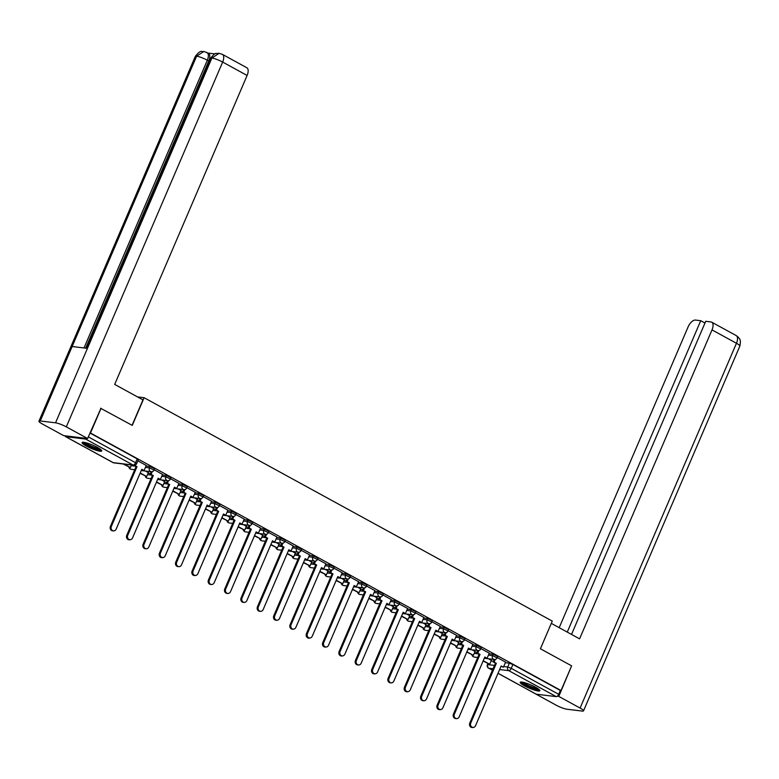 <?xml version="1.0" encoding="UTF-8"?>
<svg xmlns="http://www.w3.org/2000/svg" width="779" height="779" viewBox="0 0 779 779"><rect width="100%" height="100%" fill="white"/><g stroke="black" fill="none" stroke-linecap="round" stroke-linejoin="round"><path stroke-width="1.17" d="M154.651 468.724L150.035 466.504L149.451 467.867L154.067 470.097L154.651 468.724M170.981 477.663L166.375 475.443L165.791 476.806L170.397 479.036L170.981 477.663M187.32 486.612L182.705 484.382L182.12 485.745L186.736 487.975L187.32 486.612M203.65 495.551L199.044 493.321L198.46 494.684L203.066 496.914L203.65 495.551M219.99 504.49L215.374 502.26L214.79 503.624L219.405 505.853L219.99 504.49M236.319 513.429L231.714 511.199L231.129 512.563L235.735 514.792L236.319 513.429M252.659 522.368L248.043 520.138L247.459 521.502L252.075 523.731L252.659 522.368M268.989 531.307L264.383 529.077L263.799 530.45L268.404 532.67L268.989 531.307M285.328 540.246L280.713 538.016L280.128 539.389L284.744 541.609L285.328 540.246M301.658 549.185L297.052 546.965L296.468 548.328L301.074 550.549L301.658 549.185M317.998 558.124L313.382 555.904L312.798 557.267L317.413 559.488L317.998 558.124M334.327 567.063L329.721 564.843L329.137 566.206L333.743 568.427L334.327 567.063M350.667 576.002L346.051 573.782L345.467 575.145L350.083 577.366L350.667 576.002M366.997 584.941L362.391 582.721L361.797 584.084L366.412 586.314L366.997 584.941M383.336 593.88L378.721 591.66L378.136 593.023L382.752 595.253L383.336 593.88M399.666 602.819L395.05 600.599L394.466 601.963L399.082 604.192L399.666 602.819M416.005 611.768L411.39 609.538L410.806 610.902L415.411 613.131L416.005 611.768M432.335 620.707L427.72 618.477L427.135 619.841L431.751 622.07L432.335 620.707M448.665 629.646L444.059 627.416L443.475 628.78L448.081 631.009L448.665 629.646M465.005 638.585L460.389 636.355L459.805 637.719L464.42 639.949L465.005 638.585M481.334 647.524L476.729 645.294L476.144 646.667L480.75 648.888L481.334 647.524M497.674 656.463L493.058 654.233L492.474 655.606L497.09 657.827L497.674 656.463M524.52 685.861A10.682 1.792 -156.8 0 0 539.837 690.739A10.682 1.792 -156.8 0 0 535.504 687.185A10.682 1.792 -156.8 0 0 520.197 682.316A10.682 1.792 -156.8 0 0 524.52 685.861M86.42 446.094A10.682 1.792 -156.8 0 0 101.737 450.963A10.682 1.792 -156.8 0 0 97.414 447.419A10.682 1.792 -156.8 0 0 82.097 442.55A10.682 1.792 -156.8 0 0 86.42 446.094M101.066 408.313L90.481 433.007L561.036 690.535L571.62 665.85L540.412 648.771L552.272 621.097L144.125 397.718L132.264 425.392L100.588 408.254M65.037 435.802A2.736 1.344 -61.3 0 0 65.475 436.591A2.736 1.344 -61.3 0 0 65.718 436.678L85.651 439.074A2.736 1.344 -61.3 0 0 86.985 438.45M491.121 660.972L493.487 661.254M505.347 662.686L509.398 663.182L507.752 667.028L511.248 668.343L558.679 694.303A2.736 1.344 118.7 0 1 556.206 696.611L536.283 694.206A2.736 1.344 118.7 0 1 536.03 694.128A2.736 1.344 118.7 0 1 535.825 693.962M558.679 694.303L560.335 690.457L561.036 690.535M475.015 651.478L472.171 649.832M478.91 650.465L477.751 653.162L476.836 653.055L480.01 654.399L454.371 714.197A3.145 2.697 96.9 0 0 459.191 716.836L484.82 657.028L487.07 658.265L489.309 653.201L480.877 648.595M458.685 642.539L455.832 640.893M462.58 641.526L461.421 644.223L460.506 644.116L463.671 645.45L438.041 705.258A3.145 2.697 96.9 0 0 442.852 707.897L468.491 648.089L470.74 649.326L472.97 644.262L464.547 639.656M442.345 633.6L439.502 631.954M456.572 635.313L448.207 630.717M426.016 624.661L423.172 623.015M429.911 623.648L428.752 626.345L427.837 626.228L431.001 627.572L405.372 687.38A3.145 2.697 96.9 0 0 410.182 690.019L435.821 630.211L438.071 631.448L440.301 626.384L431.878 621.769M409.676 615.722L406.833 614.076M423.903 617.435L415.538 612.83M393.346 606.783L390.503 605.137M397.241 605.76L396.083 608.467L395.167 608.35L398.332 609.694L372.703 669.502A3.145 2.697 96.9 0 0 377.513 672.141L403.152 612.333L405.401 613.56L407.631 608.506L399.208 603.891M377.017 597.844L374.163 596.198M380.902 596.821L379.743 599.528L378.828 599.411L382.002 600.755L356.363 660.563A3.145 2.697 96.9 0 0 361.183 663.202L386.812 603.394L389.072 604.621L391.301 599.567L382.878 594.952M360.677 588.905L357.834 587.259M374.903 590.618L366.539 586.012M344.347 579.966L341.494 578.32M348.232 578.943L347.083 581.64L346.168 581.533L349.333 582.877L323.694 642.685A3.145 2.697 96.9 0 0 328.514 645.314L354.143 585.516L356.402 586.743L358.632 581.689L350.209 577.073M328.008 571.026L325.164 569.381M342.234 572.74L333.87 568.134M311.678 562.087L308.825 560.442M315.563 561.065L314.414 563.762L313.499 563.655L316.663 564.999L291.025 624.807A3.145 2.697 96.9 0 0 295.845 627.436L321.474 567.628L323.733 568.865L325.963 563.811L317.54 559.195M295.338 553.139L292.495 551.503M299.233 552.126L298.075 554.823L297.159 554.716L300.324 556.06L274.695 615.868A3.145 2.697 96.9 0 0 279.515 618.497L305.144 558.689L307.393 559.926L309.623 554.862L301.2 550.256M279.009 544.2L276.156 542.554M293.235 545.923L284.871 541.317M262.669 535.261L259.826 533.615M266.564 534.248L265.405 536.945L264.49 536.838L267.655 538.182L242.026 597.98A3.145 2.697 96.9 0 0 246.846 600.619L272.475 540.811L274.724 542.048L276.954 536.984L268.531 532.378M246.339 526.322L243.486 524.676M250.225 525.309L249.076 528.006L248.16 527.899L251.325 529.233L225.686 589.041A3.145 2.697 96.9 0 0 230.506 591.68L256.135 531.872L258.394 533.109L260.624 528.045L252.201 523.439M230 517.383L227.156 515.737M244.226 519.096L235.862 514.5M213.67 508.444L210.817 506.798M217.565 507.431L216.406 510.128L215.491 510.011L218.656 511.355L193.026 571.163A3.145 2.697 96.9 0 0 197.837 573.802L223.476 513.994L225.725 515.231L227.955 510.167L219.532 505.552M197.33 499.505L194.487 497.859M211.557 501.218L203.192 496.613M181.001 490.566L178.148 488.92M184.896 489.543L183.737 492.25L182.822 492.133L185.986 493.477L160.357 553.285A3.145 2.697 96.9 0 0 165.167 555.924L190.806 496.116L193.056 497.343L195.286 492.289L186.863 487.673M164.661 481.626L161.818 479.981M168.556 480.604L167.397 483.311L166.482 483.194L169.647 484.538L144.018 544.346A3.145 2.697 96.9 0 0 148.838 546.985L174.467 487.177L176.716 488.404L178.956 483.35L170.523 478.734M148.331 472.687L145.478 471.042M162.558 474.401L154.193 469.795M134.825 465.209L133.813 465.316L136.987 466.66L111.348 526.468A3.145 2.697 96.9 0 0 116.168 529.107L141.797 469.299L144.047 470.526L146.286 465.472L137.854 460.856M145.985 466.017L150.035 466.504M148.098 473.243L150.464 473.525M162.324 474.956L166.375 475.443M164.427 482.182L166.803 482.464M178.654 483.895L182.705 484.382M180.757 491.121L183.133 491.403M194.984 492.834L199.044 493.321M197.097 500.06L199.463 500.342M211.323 501.773L215.374 502.26M213.427 508.999L215.802 509.281M227.653 510.712L231.714 511.199M229.766 517.938L232.132 518.22M243.993 519.651L248.043 520.138M246.096 526.877L248.472 527.159M260.322 528.59L264.383 529.077M262.435 535.816L264.802 536.098M276.662 537.529L280.713 538.016M278.765 544.755L281.141 545.037M292.992 546.469L297.052 546.965M295.105 553.694L297.471 553.986M309.331 555.408L313.382 555.904M311.434 562.633L313.81 562.925M325.661 564.347L329.721 564.843M327.774 571.572L330.14 571.864M342 573.295L346.051 573.782M344.104 580.511L346.48 580.803M358.33 582.234L362.391 582.721M360.443 589.46L362.81 589.742M374.67 591.173L378.721 591.66M376.773 598.399L379.149 598.681M391 600.112L395.05 600.599M393.113 607.338L395.479 607.62M407.339 609.051L411.39 609.538M409.442 616.277L411.818 616.559M423.669 617.99L427.72 618.477M425.782 625.216L428.148 625.498M440.008 626.929L444.059 627.416M442.112 634.155L444.488 634.437M456.338 635.868L460.389 636.355M458.451 643.094L460.817 643.376M472.678 644.808L476.729 645.294M474.781 652.033L477.157 652.315M489.008 653.747L493.058 654.233M137.552 396.93L144.125 397.718M491.354 660.417L488.501 658.771M505.581 662.14L497.216 657.534M89.975 433.027L137.211 458.88L138.311 459.785L136.666 463.632L135.556 462.726L137.211 458.88M560.335 690.457L512.903 664.497L509.398 663.182M472.736 727.586L471.821 727.479A3.145 2.697 -83.1 0 1 469.795 723.029L470.711 723.136A3.145 2.697 96.9 0 0 475.521 725.775L501.16 665.967L503.409 667.204L501.024 666.288M495.249 659.404L494.09 662.101L493.175 661.994L496.34 663.338L470.711 723.136M494.09 662.101L496.34 663.338M505.59 662.111L503.409 667.204M483.107 661.02L489.709 664.244L483.243 660.709M491.383 660.349L489.709 664.244M495.425 663.221L469.795 723.029M493.175 661.994L494.256 659.472M540.431 648.78L551.298 623.375M551.318 623.375L579.586 638.848L712.006 329.897A8.218 4.031 -61.3 0 0 711.724 322.175A8.218 4.031 -61.3 0 0 710.974 321.941L705.725 321.308L571.523 634.437M583.52 710.867A8.423 1.412 -156.8 0 0 580.102 708.062L736.457 343.276A8.218 4.031 -61.3 0 0 736.174 335.554L738.521 337.443C738.94 338.836 741.316 338.31 739.865 346.071L583.52 710.867A8.423 1.412 -156.8 0 1 582.215 711.071L566.927 709.221A8.423 1.412 -156.8 0 1 556.157 705.18L534.861 693.495M580.102 708.062L558.796 696.407L557.267 696.222M704.985 323.032L700.73 320.705L695.481 320.072A8.218 4.031 -61.3 0 0 688.061 327.005L559.186 627.689M700.73 320.705L567.258 632.1M558.796 696.407L571.562 665.977M132.07 425.285L142.956 399.88L114.688 384.407L247.109 75.456L222.658 62.077L66.303 426.863L87.608 438.528L100.958 408.303M66.303 426.863A8.423 1.412 -156.8 0 0 55.533 422.822L87.443 348.369L72.155 346.528L40.255 420.972L55.533 422.822M40.255 420.972A8.423 1.412 -156.8 0 0 38.95 421.186A8.423 1.412 -156.8 0 0 42.358 423.98L63.664 435.636L87.608 438.528M214.946 53.917L208.129 53.089M222.375 54.355L219.142 53.303L211.888 58.026A8.423 1.412 -156.8 0 1 222.658 62.077A8.218 4.031 -61.3 0 0 222.375 54.355L246.826 67.734A8.218 4.031 118.7 0 1 247.109 75.456M208.753 60.996L207.341 60.226A8.423 1.412 -156.8 0 0 196.6 56.185L203.864 51.463L208.47 53.284A8.218 4.031 118.7 0 1 208.753 60.996L85.671 348.155M84.015 347.96L207.341 60.226C209.006 55.806 208.655 53.157 206.299 52.271M538.825 689.308A9.241 1.548 23.2 0 1 537.51 689.405A9.241 1.548 23.2 0 1 528.104 686.182A9.241 1.548 23.2 0 1 521.93 682.063M523.225 682.307A8.559 1.431 -156.8 0 0 529.642 686.017A8.559 1.431 -156.8 0 0 537.247 688.5A8.559 1.431 -156.8 0 0 537.753 688.539M520.908 682.014A10.614 1.782 -156.8 0 0 528.659 686.698A10.614 1.782 -156.8 0 0 538.552 689.98A10.614 1.782 -156.8 0 0 539.565 690.009M100.725 449.541A9.241 1.548 23.2 0 1 99.41 449.629A9.241 1.548 23.2 0 1 90.004 446.416A9.241 1.548 23.2 0 1 83.83 442.297M85.125 442.54A8.559 1.431 -156.8 0 0 91.542 446.25A8.559 1.431 -156.8 0 0 99.157 448.723A8.559 1.431 -156.8 0 0 99.663 448.762M82.808 442.248A10.614 1.782 -156.8 0 0 90.559 446.922A10.614 1.782 -156.8 0 0 100.462 450.204A10.614 1.782 -156.8 0 0 101.465 450.243M456.406 718.647L455.491 718.54A3.145 2.697 -83.1 0 1 453.456 714.09L454.371 714.197M477.751 653.162L480.01 654.399M466.777 652.081L473.379 655.305L466.913 651.77M475.044 651.41L473.379 655.305M479.095 654.282L453.456 714.09M476.836 653.055L477.916 650.533A2.736 2.347 -83.1 0 1 477.176 650.29A2.736 2.347 96.9 0 1 476.144 646.667L472.084 646.171M484.684 657.349L487.07 658.265M440.067 709.708L439.152 709.591A3.145 2.697 -83.1 0 1 437.126 705.151L438.041 705.258M461.421 644.223L463.671 645.45M450.437 643.142L457.049 646.366L450.574 642.831M458.714 642.471L457.049 646.366M462.755 645.343L437.126 705.151M460.506 644.116L461.587 641.594M468.354 648.41L470.74 649.326M423.737 700.769L422.822 700.652A3.145 2.697 -83.1 0 1 420.787 696.212L421.702 696.319A3.145 2.697 96.9 0 0 426.522 698.958L452.151 639.15L454.4 640.387L452.015 639.471M446.24 632.587L445.082 635.284L444.166 635.177L447.341 636.511L421.702 696.319M445.082 635.284L447.341 636.511M456.582 635.294L454.4 640.387M434.107 634.203L440.71 637.426L434.244 633.892M442.375 633.531L440.71 637.426M446.425 636.404L420.787 696.212M444.166 635.177L445.247 632.645A2.736 2.347 -83.1 0 1 444.507 632.412A2.736 2.347 96.9 0 1 443.475 628.78L439.424 628.293M407.398 691.83L406.482 691.713A3.145 2.697 -83.1 0 1 404.457 687.273L405.372 687.38M428.752 626.345L431.001 627.572M417.778 625.264L424.38 628.487L417.904 624.943M426.045 624.592L424.38 628.487M430.086 627.465L404.457 687.273M427.837 626.228L428.917 623.706M435.685 630.532L438.071 631.448M391.068 682.891L390.152 682.774A3.145 2.697 -83.1 0 1 388.117 678.334L389.033 678.441A3.145 2.697 96.9 0 0 393.853 681.08L419.482 621.272L421.731 622.499L419.345 621.584M413.571 614.709L412.412 617.406L411.497 617.289L414.671 618.633L389.033 678.441M412.412 617.406L414.671 618.633M423.912 617.416L421.731 622.499M401.438 616.325L408.04 619.548L401.575 616.004M409.715 615.653L408.04 619.548M413.756 618.526L388.117 678.334M411.497 617.289L412.578 614.767A2.736 2.347 -83.1 0 1 411.838 614.534A2.736 2.347 96.9 0 1 410.806 610.902L406.755 610.415M374.728 673.942L373.813 673.835A3.145 2.697 -83.1 0 1 371.787 669.395L372.703 669.502M396.083 608.467L398.332 609.694M385.108 607.386L391.71 610.609L385.245 607.065M393.376 606.714L391.71 610.609M397.417 609.587L371.787 669.395M395.167 608.35L396.248 605.828M403.016 612.645L405.401 613.56M358.398 665.003L357.483 664.896A3.145 2.697 -83.1 0 1 355.448 660.456L356.363 660.563M379.743 599.528L382.002 600.755M368.769 598.447L375.371 601.67L368.905 598.126M377.046 597.775L375.371 601.67M381.087 600.648L355.448 660.456M378.828 599.411L379.909 596.889A2.736 2.347 -83.1 0 1 379.169 596.656A2.736 2.347 96.9 0 1 378.136 593.023L374.086 592.537M386.676 603.706L389.072 604.621M342.059 656.064L341.144 655.957A3.145 2.697 -83.1 0 1 339.118 651.517L340.034 651.624A3.145 2.697 96.9 0 0 344.844 654.263L370.483 594.455L372.732 595.682L370.346 594.766M364.572 587.882L363.413 590.579L362.498 590.472L365.663 591.816L340.034 651.624M363.413 590.579L365.663 591.816M374.913 590.599L372.732 595.682M352.439 589.508L359.041 592.731L352.575 589.187M360.706 588.836L359.041 592.731M364.747 591.709L339.118 651.517M362.498 590.472L363.579 587.95M325.729 647.125L324.814 647.018A3.145 2.697 -83.1 0 1 322.779 642.568L323.694 642.685M347.083 581.64L349.333 582.877M336.1 580.569L342.702 583.792L336.236 580.248M344.376 579.897L342.702 583.792M348.417 582.77L322.779 642.568M346.168 581.533L347.249 579.011A2.736 2.347 -83.1 0 1 346.499 578.768A2.736 2.347 96.9 0 1 345.467 575.145L341.416 574.659M354.007 585.827L356.402 586.743M309.39 638.186L308.474 638.079A3.145 2.697 -83.1 0 1 306.449 633.629L307.364 633.746A3.145 2.697 96.9 0 0 312.175 636.375L337.813 576.577L340.063 577.804L337.677 576.888M331.903 570.004L330.744 572.701L329.829 572.594L332.993 573.938L307.364 633.746M330.744 572.701L332.993 573.938M342.244 572.721L340.063 577.804M319.77 571.63L326.372 574.844L319.906 571.309M328.037 570.949L326.372 574.844M332.078 573.831L306.449 633.629M329.829 572.594L330.909 570.072M293.06 629.247L292.144 629.14A3.145 2.697 -83.1 0 1 290.109 624.69L291.025 624.807M314.414 563.762L316.663 564.999M303.43 562.681L310.032 565.905L303.567 562.37M311.707 562.01L310.032 565.905M315.748 564.882L290.109 624.69M313.499 563.655L314.58 561.133A2.736 2.347 -83.1 0 1 313.83 560.89A2.736 2.347 96.9 0 1 312.798 557.267L308.747 556.781M321.337 567.949L323.733 568.865M276.72 620.308L275.805 620.201A3.145 2.697 -83.1 0 1 273.78 615.751L274.695 615.868M298.075 554.823L300.324 556.06M287.1 553.742L293.702 556.966L287.237 553.431M295.368 553.071L293.702 556.966M299.409 555.943L273.78 615.751M297.159 554.716L298.24 552.194M305.008 559.01L307.393 559.926M260.39 611.369L259.475 611.262A3.145 2.697 -83.1 0 1 257.44 606.812L258.355 606.919A3.145 2.697 96.9 0 0 263.175 609.558L288.805 549.75L291.064 550.987L288.678 550.071M282.894 543.187L281.745 545.884L280.829 545.777L283.994 547.121L258.355 606.919M281.745 545.884L283.994 547.121M293.245 545.894L291.064 550.987M270.761 544.803L277.363 548.026L270.897 544.492M279.038 544.131L277.363 548.026M283.079 547.004L257.44 606.812M280.829 545.777L281.91 543.255A2.736 2.347 -83.1 0 1 281.161 543.012A2.736 2.347 96.9 0 1 280.128 539.389L276.078 538.893M244.061 602.43L243.145 602.323A3.145 2.697 -83.1 0 1 241.11 597.873L242.026 597.98M265.405 536.945L267.655 538.182M254.431 535.864L261.033 539.087L254.567 535.553M262.698 535.192L261.033 539.087M266.739 538.065L241.11 597.873M264.49 536.838L265.571 534.316M272.338 541.132L274.724 542.048M227.721 593.491L226.806 593.374A3.145 2.697 -83.1 0 1 224.771 588.934L225.686 589.041M249.076 528.006L251.325 529.233M238.092 526.925L244.694 530.148L238.228 526.614M246.368 526.253L244.694 530.148M250.41 529.126L224.771 588.934M248.16 527.899L249.241 525.377A2.736 2.347 -83.1 0 1 248.491 525.134A2.736 2.347 96.9 0 1 247.459 521.502L243.408 521.015M256.009 532.193L258.394 533.109M211.391 584.552L210.476 584.435A3.145 2.697 -83.1 0 1 208.441 579.995L209.356 580.102A3.145 2.697 96.9 0 0 214.176 582.741L239.805 522.933L242.055 524.17L239.669 523.254M233.895 516.37L232.736 519.067L231.821 518.96L234.985 520.294L209.356 580.102M232.736 519.067L234.985 520.294M244.236 519.077L242.055 524.17M221.762 517.986L228.364 521.209L221.898 517.675M230.029 517.314L228.364 521.209M234.07 520.187L208.441 579.995M231.821 518.96L232.902 516.428M195.052 575.613L194.137 575.496A3.145 2.697 -83.1 0 1 192.101 571.056L193.026 571.163M216.406 510.128L218.656 511.355M205.422 509.047L212.024 512.27L205.559 508.726M213.699 508.375L212.024 512.27M217.74 511.248L192.101 571.056M215.491 510.011L216.572 507.489A2.736 2.347 -83.1 0 1 215.822 507.256A2.736 2.347 96.9 0 1 214.79 503.624L210.739 503.137M223.339 514.315L225.725 515.231M178.722 566.674L177.807 566.557A3.145 2.697 -83.1 0 1 175.772 562.117L176.687 562.224A3.145 2.697 96.9 0 0 181.507 564.863L207.136 505.055L209.385 506.282L207 505.367M201.225 498.492L200.067 501.189L199.151 501.072L202.316 502.416L176.687 562.224M200.067 501.189L202.316 502.416M211.567 501.199L209.385 506.282M189.093 500.108L195.695 503.331L189.229 499.787M197.36 499.436L195.695 503.331M201.401 502.309L175.772 562.117M199.151 501.072L200.232 498.55M162.383 557.725L161.467 557.618A3.145 2.697 -83.1 0 1 159.442 553.178L160.357 553.285M183.737 492.25L185.986 493.477M172.753 491.169L179.355 494.392L172.889 490.848M181.03 490.497L179.355 494.392M185.071 493.37L159.442 553.178M182.822 492.133L183.902 489.611A2.736 2.347 -83.1 0 1 183.153 489.378A2.736 2.347 96.9 0 1 182.12 485.745L178.07 485.259M190.67 496.427L193.056 497.343M146.053 548.786L145.137 548.679A3.145 2.697 -83.1 0 1 143.102 544.239L144.018 544.346M167.397 483.311L169.647 484.538M156.423 482.23L163.025 485.453L156.56 481.909M164.69 481.558L163.025 485.453M168.731 484.431L143.102 544.239M166.482 483.194L167.563 480.672M174.33 487.488L176.716 488.404M129.713 539.847L128.798 539.74A3.145 2.697 -83.1 0 1 126.773 535.3L127.688 535.407A3.145 2.697 96.9 0 0 132.498 538.046L158.137 478.238L160.386 479.465L158.001 478.549M152.226 471.665L151.068 474.362L150.152 474.255L153.317 475.599L127.688 535.407M151.068 474.362L153.317 475.599M162.568 474.382L160.386 479.465M140.084 473.291L146.686 476.514L140.22 472.97M148.361 472.619L146.686 476.514M152.402 475.492L126.773 535.3M150.152 474.255L151.233 471.733A2.736 2.347 -83.1 0 1 150.483 471.499A2.736 2.347 96.9 0 1 149.451 467.867L145.4 467.381M113.383 530.908L112.468 530.801A3.145 2.697 -83.1 0 1 110.433 526.351L111.348 526.468M134.728 465.423L136.987 466.66M123.082 463.982L130.356 467.575L123.997 464.089M131.466 464.985L130.356 467.575M136.072 466.553L110.433 526.351M133.813 465.316L133.832 465.277A2.736 2.736 0 0 0 136.666 463.632M141.661 469.61L144.047 470.526M65.718 436.678L113.159 462.629L133.082 465.034L85.651 439.074M488.17 663.796L487.82 664.623L494.48 665.422M503.692 666.532L507.752 667.028A2.736 2.347 -83.1 0 0 508.775 670.651L499.621 669.551M493.058 668.752L488.852 668.246L492.435 670.213L488.599 668.168A2.736 1.344 118.7 0 0 488.852 668.246A2.736 2.347 -83.1 0 1 487.82 664.623L487.391 664.691A2.736 2.736 0 0 0 488.599 668.168M498.024 673.27L536.283 694.206M556.206 696.611L508.775 670.651A2.736 1.344 -61.3 0 0 511.248 668.343L512.903 664.497M131.174 465.667L135.371 466.173M147.504 474.606L151.71 475.112M161.73 476.32L165.791 476.806A2.736 2.347 96.9 0 0 166.823 480.439A2.736 2.347 -83.1 0 0 167.553 480.672A2.736 2.736 0 0 0 170.397 479.036M163.843 483.545L168.04 484.051M180.173 492.484L184.38 492.99M194.399 494.198L198.46 494.684A2.736 2.347 96.9 0 0 199.492 498.317A2.736 2.347 -83.1 0 0 200.222 498.55A2.736 2.736 0 0 0 203.066 496.914M196.512 501.423L200.709 501.929M212.842 510.362L217.049 510.868M227.069 512.076L231.129 512.563A2.736 2.347 96.9 0 0 232.152 516.195A2.736 2.347 -83.1 0 0 232.892 516.428A2.736 2.736 0 0 0 235.735 514.792M229.182 519.301L233.379 519.807M245.512 528.24L249.718 528.746M259.738 529.954L263.799 530.45A2.736 2.347 96.9 0 0 264.821 534.073A2.736 2.347 -83.1 0 0 265.561 534.306A2.736 2.736 0 0 0 268.404 532.67M261.851 537.179L266.048 537.685M278.181 546.118L282.387 546.624M292.407 547.832L296.468 548.328A2.736 2.347 96.9 0 0 297.49 551.951A2.736 2.347 -83.1 0 0 298.23 552.194A2.736 2.736 0 0 0 301.074 550.549M294.52 555.057L298.717 555.563M310.85 563.996L315.057 564.502M325.077 565.72L329.137 566.206A2.736 2.347 96.9 0 0 330.16 569.829A2.736 2.347 -83.1 0 0 330.9 570.072A2.736 2.736 0 0 0 333.743 568.427M327.19 572.945L331.387 573.451M343.52 581.884L347.716 582.39M357.746 583.598L361.797 584.084A2.736 2.347 96.9 0 0 362.829 587.717A2.736 2.347 -83.1 0 0 363.569 587.95A2.736 2.736 0 0 0 366.412 586.314M359.859 590.823L364.056 591.329M376.189 599.762L380.386 600.268M390.415 601.476L394.466 601.963A2.736 2.347 96.9 0 0 395.498 605.595A2.736 2.347 -83.1 0 0 396.238 605.828A2.736 2.736 0 0 0 399.082 604.192M392.528 608.701L396.725 609.207M408.858 617.64L413.055 618.146M423.085 619.354L427.135 619.841A2.736 2.347 96.9 0 0 428.168 623.473A2.736 2.347 -83.1 0 0 428.908 623.706A2.736 2.736 0 0 0 431.751 622.07M425.198 626.579L429.395 627.085M441.527 635.518L445.724 636.024M455.754 637.232L459.805 637.719A2.736 2.347 96.9 0 0 460.837 641.351A2.736 2.347 -83.1 0 0 461.577 641.584A2.736 2.736 0 0 0 464.42 639.949M457.867 644.457L462.064 644.963M474.197 653.396L478.394 653.902M488.423 655.11L492.474 655.606A2.736 2.347 96.9 0 0 493.506 659.229A2.736 2.347 -83.1 0 0 494.246 659.472A2.736 2.736 0 0 0 497.09 657.827M472.366 655.149A2.736 2.347 96.9 0 0 474.314 657.067A2.736 2.736 0 0 1 471.967 654.925M456.036 646.2A2.736 2.347 96.9 0 0 457.974 648.128A2.736 2.736 0 0 1 455.627 645.986M439.697 637.261A2.736 2.347 96.9 0 0 441.644 639.189A2.736 2.736 0 0 1 439.298 637.047M423.367 628.322A2.736 2.347 96.9 0 0 425.305 630.24A2.736 2.736 0 0 1 422.958 628.098M407.027 619.383A2.736 2.347 96.9 0 0 408.975 621.301A2.736 2.736 0 0 1 406.628 619.159M390.698 610.444A2.736 2.347 96.9 0 0 392.635 612.362A2.736 2.736 0 0 1 390.289 610.22M374.368 601.505A2.736 2.347 96.9 0 0 376.306 603.423A2.736 2.736 0 0 1 373.959 601.281M358.028 592.566A2.736 2.347 96.9 0 0 359.976 594.484A2.736 2.736 0 0 1 357.619 592.342M341.699 583.627A2.736 2.347 96.9 0 0 343.636 585.545A2.736 2.736 0 0 1 341.29 583.403M325.359 574.688A2.736 2.347 96.9 0 0 327.307 576.606A2.736 2.736 0 0 1 324.95 574.464M309.029 565.749A2.736 2.347 96.9 0 0 310.967 567.667A2.736 2.736 0 0 1 308.62 565.525M292.69 556.81A2.736 2.347 96.9 0 0 294.637 558.728A2.736 2.736 0 0 1 292.281 556.586M276.36 547.871A2.736 2.347 96.9 0 0 278.298 549.789A2.736 2.736 0 0 1 275.951 547.647M260.02 538.932A2.736 2.347 96.9 0 0 261.968 540.85A2.736 2.736 0 0 1 259.611 538.708M243.691 529.993A2.736 2.347 96.9 0 0 245.628 531.911A2.736 2.736 0 0 1 243.282 529.769M227.351 521.044A2.736 2.347 96.9 0 0 229.299 522.972A2.736 2.736 0 0 1 226.942 520.83M211.021 512.105A2.736 2.347 96.9 0 0 212.959 514.023A2.736 2.736 0 0 1 210.612 511.881M194.682 503.166A2.736 2.347 96.9 0 0 196.629 505.084A2.736 2.736 0 0 1 194.273 502.942M178.352 494.227A2.736 2.347 96.9 0 0 180.29 496.145A2.736 2.736 0 0 1 177.943 494.003M162.013 485.288A2.736 2.347 96.9 0 0 163.96 487.206A2.736 2.736 0 0 1 161.613 485.064M145.683 476.349A2.736 2.347 96.9 0 0 147.62 478.267A2.736 2.736 0 0 1 145.274 476.125M129.343 467.41A2.736 2.347 96.9 0 0 131.291 469.328A2.736 2.736 0 0 1 128.944 467.186M88.319 436.873L135.556 462.726A2.736 1.344 -61.3 0 1 133.082 465.034A2.736 2.347 96.9 0 0 133.822 465.277L113.89 462.872A2.736 2.347 96.9 0 1 113.159 462.629A2.736 1.344 118.7 0 1 112.906 462.551A2.736 1.344 118.7 0 1 112.702 462.385M739.865 346.071A8.423 1.412 -156.8 0 0 736.457 343.276L712.006 329.897M219.142 53.303L216.202 53.498C215.462 52.914 213.602 54.501 210.622 58.24A8.423 1.412 -156.8 0 1 211.888 58.026L87.443 348.369M72.155 346.528L196.6 56.185A8.423 1.412 -156.8 0 0 195.305 56.39L38.95 421.186M494.246 659.472L484.295 658.265M477.722 657.476L474.314 657.067M467.955 649.326L477.907 650.523A2.736 2.736 0 0 0 480.75 648.888M461.392 648.537L457.974 648.128M461.577 641.584L451.625 640.387M445.052 639.598L441.644 639.189M435.286 631.448L445.237 632.645A2.736 2.736 0 0 0 448.081 631.009M428.723 630.659L425.305 630.24M428.908 623.706L418.956 622.509M412.383 621.72L408.975 621.301M402.616 613.57L412.568 614.767A2.736 2.736 0 0 0 415.411 613.131M396.053 612.781L392.635 612.362M396.238 605.828L386.287 604.631M379.714 603.832L376.306 603.423M369.947 595.692L379.899 596.889A2.736 2.736 0 0 0 382.752 595.253M363.384 594.893L359.976 594.484M363.569 587.95L353.617 586.753M347.044 585.954L343.636 585.545M337.278 577.814L347.23 579.011A2.736 2.736 0 0 0 350.083 577.366M330.715 577.015L327.307 576.606M330.9 570.072L320.948 568.874M314.375 568.076L310.967 567.667M304.608 559.926L314.56 561.133A2.736 2.736 0 0 0 317.413 559.488M298.045 559.137L294.637 558.728M298.23 552.194L288.279 550.987M281.706 550.198L278.298 549.789M271.949 542.048L281.891 543.255A2.736 2.736 0 0 0 284.744 541.609M265.376 541.259L261.968 540.85M265.561 534.306L255.609 533.109M249.037 532.32L245.628 531.911M239.28 524.17L249.231 525.367A2.736 2.736 0 0 0 252.075 523.731M232.707 523.381L229.299 522.972M232.892 516.428L222.94 515.231M216.367 514.442L212.959 514.023M206.61 506.292L216.562 507.489A2.736 2.736 0 0 0 219.405 505.853M200.037 505.503L196.629 505.084M200.222 498.55L190.271 497.353M183.698 496.564L180.29 496.145M173.941 488.414L183.893 489.611A2.736 2.736 0 0 0 186.736 487.975M167.368 487.615L163.96 487.206M167.553 480.672L157.601 479.474M151.038 478.676L147.62 478.267M141.272 470.535L151.223 471.733A2.736 2.736 0 0 0 154.067 470.097M134.699 469.737L131.291 469.328M487.849 663.62L487.391 664.691M65.475 436.591L112.906 462.551A2.736 2.736 0 0 0 113.89 462.872M498.005 673.319L536.03 694.128M711.724 322.175L736.174 335.554M210.622 58.24L86.323 348.232M203.864 51.463C201.703 52.368 201.381 48.746 195.305 56.39"/></g></svg>
